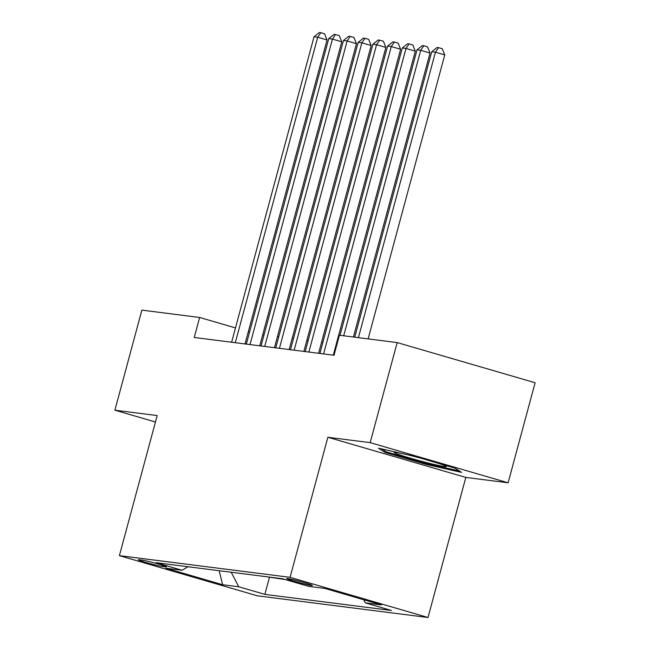 <?xml version="1.0" encoding="UTF-8"?>
<svg xmlns="http://www.w3.org/2000/svg" width="650" height="650" viewBox="0 0 650 650"><rect width="100%" height="100%" fill="white"/><g stroke="black" fill="none" stroke-linecap="round" stroke-linejoin="round"><path stroke-width="0.97" d="M287.625 578.557A13.284 0.691 -164.9 0 0 286.731 578.573A13.284 0.691 -164.9 0 0 297.066 582.067A13.284 0.691 -164.9 0 0 311.48 585.504A13.284 0.691 -164.9 0 0 312.374 585.488A13.284 0.691 -164.9 0 0 302.039 581.994A13.284 0.691 -164.9 0 0 287.625 578.557M508.113 482.796L370.167 442.634L327.868 437.263L465.814 477.425L508.113 482.796L535.113 382.744L397.166 342.582L339.414 335.238L334.019 355.249L194.236 337.48L199.639 317.476L141.887 310.131L114.888 410.191L155.456 421.996M465.814 477.425L428.017 617.5L257.335 595.806L119.389 555.644L290.071 577.338L428.017 617.5M162.354 566.483L165.588 566.898A12.87 0.674 -164.9 0 0 166.457 566.881A12.87 0.674 -164.9 0 0 156.439 563.501A12.87 0.674 -164.9 0 0 142.472 560.17L139.238 559.756A12.87 0.674 -164.9 0 0 138.369 559.772A12.87 0.674 -164.9 0 0 148.387 563.16A12.87 0.674 -164.9 0 0 162.354 566.483L162.662 565.354M231.205 572.244L238.769 586.779L264.867 594.376L391.406 610.464L365.308 602.867L381.493 604.923L324.821 588.421L308.636 586.365L282.539 578.768L156 562.681L182.097 570.278L187.939 566.743M238.769 586.779L222.584 584.724L165.912 568.222L182.097 570.278M266.541 576.729L285.407 579.605M370.167 442.634L397.166 342.582M327.868 437.263L290.071 577.338M119.389 555.644L157.186 415.561L114.888 410.191M249.592 332.02L248.332 331.646M235.487 327.909L199.639 317.476M337.025 344.11L336.302 344.021M322.904 342.314L321.596 342.144M308.197 340.446L306.881 340.275M293.483 338.577L292.167 338.406M278.769 336.7L277.452 336.537M264.054 334.831L262.738 334.669M269.401 577.566L264.867 594.376M365.308 602.867L363.683 599.731M219.221 570.716L222.584 584.724M413.441 456.048L378.471 448.191L385.044 452.433L426.587 464.531L461.557 472.379L454.984 468.138L413.441 456.048M426.823 463.645L426.587 464.531M385.369 451.246L385.044 452.433M245.018 343.939L327.048 39.926L317.72 37.212L235.3 342.704M314.048 36.749L319.345 32.5L320.824 32.687L317.72 37.212L314.048 36.749L231.619 342.233M320.824 32.687L324.545 33.776L327.048 39.926M420.526 458.104A26.983 1.406 -164.9 0 0 394.322 452.359A26.983 1.406 -164.9 0 0 399.831 454.902A26.983 1.406 -164.9 0 0 429.747 463.401A26.983 1.406 -164.9 0 0 446.209 466.367A26.983 1.406 -164.9 0 0 440.627 464.067A26.983 1.406 -164.9 0 0 437.808 463.141M459.339 470.949L426.603 463.596L386.344 451.88L381.794 448.939M259.732 345.808L341.762 41.803L332.434 39.089L250.014 344.573M328.762 38.618L334.059 34.369L335.53 34.556L332.434 39.089L328.762 38.618L246.334 344.11M335.53 34.556L339.259 35.644L341.762 41.803M274.446 347.677L356.468 43.672L347.149 40.958L264.721 346.442M343.476 40.487L348.774 36.238L350.244 36.424L347.149 40.958L343.476 40.487L261.048 345.979M350.244 36.424L353.974 37.513L356.468 43.672M289.161 349.554L371.183 45.541L361.863 42.827L279.435 348.311M358.183 42.356L363.488 38.114L364.959 38.301L361.863 42.827L358.183 42.356L275.762 347.848M364.959 38.301L368.688 39.382L371.183 45.541M303.875 351.423L385.897 47.409L376.577 44.696L294.149 350.188M372.897 44.233L378.202 39.983L379.673 40.17L376.577 44.696L372.897 44.233L290.477 349.716M379.673 40.17L383.402 41.251L385.897 47.409M318.581 353.291L400.611 49.278L391.292 46.564L308.864 352.056M387.611 46.101L392.917 41.852L394.387 42.039L391.292 46.564L387.611 46.101L305.191 351.585M394.387 42.039L398.117 43.127L400.611 49.278M333.296 355.16L415.326 51.155L406.006 48.441L323.578 353.925M402.326 47.97L407.631 43.721L409.102 43.907L406.006 48.441L402.326 47.97L319.898 353.454M409.102 43.907L412.831 44.996L415.326 51.155M353.413 337.017L430.04 53.024L420.721 50.31L343.696 335.782M417.04 49.839L422.346 45.589L423.816 45.776L420.721 50.31L417.04 49.839L340.015 335.319M423.816 45.776L427.546 46.865L430.04 53.024M368.127 338.894L444.754 54.892L435.435 52.179L358.41 337.651M431.754 51.708L437.06 47.466L438.531 47.653L435.435 52.179L431.754 51.708L354.729 337.188M438.531 47.653L442.26 48.734L444.754 54.892M165.718 566.434L165.588 566.898"/></g></svg>
